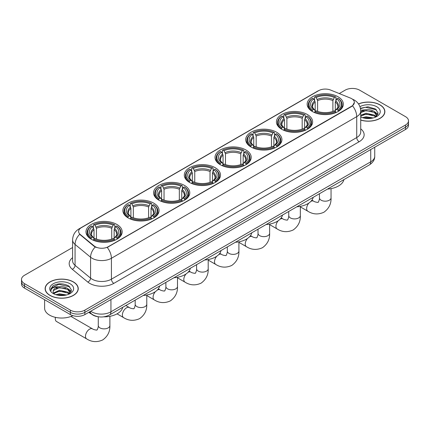 <?xml version="1.0" encoding="UTF-8"?>
<svg xmlns="http://www.w3.org/2000/svg" width="430" height="430" viewBox="0 0 430 430"><rect width="100%" height="100%" fill="white"/><g stroke="black" fill="none" stroke-linecap="round" stroke-linejoin="round"><path stroke-width="0.64" d="M215.194 167.695A18.098 10.449 0 0 0 195.473 165.432A18.098 10.449 0 0 0 184.298 175.085A18.098 10.449 0 0 0 189.598 182.471A18.098 10.449 0 0 0 209.324 184.733A18.098 10.449 0 0 0 220.493 175.085A18.098 10.449 0 0 0 215.194 167.695M307.326 114.498A18.098 10.449 0 0 0 287.606 112.235A18.098 10.449 0 0 0 276.436 121.889A18.098 10.449 0 0 0 281.736 129.28A18.098 10.449 0 0 0 301.457 131.542A18.098 10.449 0 0 0 312.631 121.889A18.098 10.449 0 0 0 307.326 114.498M276.619 132.23A18.098 10.449 0 0 0 256.893 129.968A18.098 10.449 0 0 0 245.724 139.621A18.098 10.449 0 0 0 251.023 147.006A18.098 10.449 0 0 0 270.744 149.275A18.098 10.449 0 0 0 281.919 139.621A18.098 10.449 0 0 0 276.619 132.23M245.906 149.963A18.098 10.449 0 0 0 226.185 147.7A18.098 10.449 0 0 0 215.011 157.353A18.098 10.449 0 0 0 220.31 164.738A18.098 10.449 0 0 0 240.031 167.007A18.098 10.449 0 0 0 251.206 157.353A18.098 10.449 0 0 0 245.906 149.963M184.481 185.427A18.098 10.449 0 0 0 164.76 183.158A18.098 10.449 0 0 0 153.585 192.812A18.098 10.449 0 0 0 158.89 200.203A18.098 10.449 0 0 0 178.611 202.465A18.098 10.449 0 0 0 189.78 192.812A18.098 10.449 0 0 0 184.481 185.427M153.768 203.159A18.098 10.449 0 0 0 134.047 200.891A18.098 10.449 0 0 0 122.878 210.544A18.098 10.449 0 0 0 128.178 217.935A18.098 10.449 0 0 0 147.899 220.198A18.098 10.449 0 0 0 159.068 210.544A18.098 10.449 0 0 0 153.768 203.159M116.879 224.455A18.098 10.449 0 0 0 97.153 222.192A18.098 10.449 0 0 0 85.984 231.845A18.098 10.449 0 0 0 91.284 239.23A18.098 10.449 0 0 0 111.005 241.499A18.098 10.449 0 0 0 122.179 231.845A18.098 10.449 0 0 0 116.879 224.455M338.039 96.771A18.098 10.449 0 0 0 318.318 94.503A18.098 10.449 0 0 0 307.149 104.157A18.098 10.449 0 0 0 312.449 111.547A18.098 10.449 0 0 0 332.17 113.81A18.098 10.449 0 0 0 343.339 104.157A18.098 10.449 0 0 0 338.039 96.771M351.659 98.663A9.218 5.321 0 0 0 350.428 98.067L330.546 90.031A9.218 5.321 0 0 0 318.738 90.628L81.324 227.701A9.218 5.321 0 0 0 78.62 231.464A9.218 5.321 0 0 0 80.292 234.517L94.213 245.992A9.218 5.321 0 0 0 108.279 246.707L351.659 106.194A9.218 5.321 0 0 0 354.358 102.431A9.218 5.321 0 0 0 351.659 98.663M98.406 316.776A10.245 5.912 180 0 1 91.929 314.357L89.182 312.094M360.727 120.126A16.56 9.562 0 0 0 384.877 111.628A16.56 9.562 0 0 0 380.029 104.872A16.56 9.562 0 0 0 358.502 103.931M73.39 281.903A16.56 9.562 0 0 0 55.346 279.828A16.56 9.562 0 0 0 45.123 288.664A16.56 9.562 0 0 0 49.971 295.426A16.56 9.562 0 0 0 68.021 297.495A16.56 9.562 0 0 0 78.244 288.664A16.56 9.562 0 0 0 73.39 281.903M354.358 102.431L352.552 105.818L351.659 106.468L107.242 247.444A11.949 6.901 60 0 1 111.418 258.274A13.658 7.885 180 0 1 92.106 258.274A13.658 7.885 180 0 1 90.574 257.221L75.062 244.433A13.658 7.885 180 0 1 72.595 239.908L72.595 260.817A13.658 7.885 0 0 0 75.062 265.342L90.574 278.129A13.658 7.885 0 0 0 92.106 279.183A13.658 7.885 0 0 0 111.418 279.183L356.728 137.557A13.658 7.885 0 0 0 360.727 131.983L360.727 111.074A13.658 7.885 180 0 1 356.728 116.648A11.949 6.901 -120 0 0 352.552 105.818M72.595 247.513L24.499 275.281A10.245 5.912 0 0 0 21.5 279.462L21.5 283.924A10.245 5.912 0 0 0 24.499 288.105L70.375 314.593L70.375 312.363A10.245 5.912 0 0 0 84.86 312.363L405.501 127.242A10.245 5.912 0 0 0 408.5 123.061A10.245 5.912 0 0 1 405.501 127.242L84.86 312.363A10.245 5.912 0 0 1 70.375 312.363L24.499 285.875L70.375 312.363L70.375 310.132A10.245 5.912 0 0 0 84.86 310.132L405.501 125.012A10.245 5.912 0 0 0 408.5 120.83A10.245 5.912 0 0 0 405.501 116.648L359.625 90.16A10.245 5.912 0 0 0 345.139 90.16L339.259 93.557M21.5 281.693A10.245 5.912 0 0 0 24.499 285.875A10.245 5.912 0 0 1 21.5 281.693M96.282 247.444L94.213 246.395L79.668 234.291A11.949 7.993 129.5 0 0 75.062 244.433L75.062 265.342A3.413 2.284 -50.5 0 1 72.267 269.261A17.071 9.858 180 0 1 72.595 257.694M21.5 279.462A10.245 5.912 0 0 0 24.499 283.644L70.375 310.132M70.375 314.593A10.245 5.912 0 0 0 84.86 314.593L405.501 129.473A10.245 5.912 0 0 0 408.5 125.291L408.5 120.83M360.727 120.018A16.388 9.46 0 0 0 384.705 111.628A16.388 9.46 0 0 0 379.905 104.936A16.388 9.46 0 0 0 358.566 104.022M362.49 117.653L366.107 116.766L373.127 117.949M363.904 118.04L366.107 117.653L371.654 118.255M360.727 115.256L366.107 113.23L374.353 115.095L376.11 116.766M360.727 116.143L366.107 114.111L374.353 115.976L375.653 117.078M360.706 110.279L365.634 109.741A8.536 4.929 0 0 0 360.727 112.16M365.634 109.741C368.908 109.397 371.816 109.999 374.353 111.553L376.852 115.487L376.793 116.138M360.727 112.601L366.107 110.575L374.353 112.44L376.825 115.928M360.727 116.707L361.216 117.18M360.727 116.96A11.949 6.901 0 0 0 376.766 116.508A11.949 6.901 0 0 0 376.766 106.753A11.949 6.901 0 0 0 359.942 106.704M375.793 117.014L378.094 112.972L375.471 109L367.999 106.785L360.415 108.285M360.496 108.666L365.5 107.274L376.524 109.838M362.861 111.3L365.5 110.811L372.256 111.386M375.922 112.972L377.819 114.557M362.861 114.842L365.5 114.353L372.256 114.923M375.922 116.514L376.202 116.691M364.135 118.094L371.525 118.277M374.912 111.961L377.927 114.246M374.912 115.498L376.481 116.449M50.095 295.356A16.388 9.46 0 0 0 67.956 297.404A16.388 9.46 0 0 0 78.072 288.664A16.388 9.46 0 0 0 73.272 281.973A16.388 9.46 0 0 0 55.411 279.919A16.388 9.46 0 0 0 45.295 288.664A16.388 9.46 0 0 0 50.095 295.356M44.612 299.715L44.612 308.181A17.071 9.858 0 0 0 49.611 315.147A17.071 9.858 0 0 0 72.837 315.642M55.857 294.69L59.474 293.803L66.489 294.98M57.271 295.077L59.474 294.69L65.016 295.286M69.16 294.045L71.461 290.003L68.838 286.031C63.221 283.133 57.862 283.096 52.766 285.934L50.799 289.535L50.987 290.696C51.095 288.1 53.766 286.788 58.996 286.772A8.536 4.929 0 0 0 53.148 291.454A8.536 4.929 0 0 0 53.562 292.97L59.474 290.261L67.72 292.126L69.477 293.803M53.847 293.437L59.474 291.148L67.72 293.013L69.015 294.109M58.996 286.772C62.275 286.428 65.177 287.036 67.72 288.589L70.219 292.518L70.16 293.169M53.148 291.551L53.438 290.503L59.474 287.606L67.72 289.471L70.192 292.964M53.562 292.97L54.578 294.211M70.133 283.784A11.949 6.901 0 0 0 53.234 283.784A11.949 6.901 0 0 0 53.234 293.545A11.949 6.901 0 0 0 70.133 293.545A11.949 6.901 0 0 0 70.133 283.784M50.799 289.616L51.17 288.159L58.867 284.305L69.891 286.875M56.228 288.337L58.867 287.847L65.623 288.417M69.289 290.003L71.186 291.594M56.228 291.879L58.867 291.389L65.623 291.959M69.289 293.545L69.569 293.728M57.496 295.125L64.892 295.308M68.279 288.992L71.294 291.277M68.279 292.534L69.848 293.48M312.121 111.354L312.605 110.058A16.254 9.385 0 0 1 312.605 98.255L313.723 98.9A14.684 8.476 0 0 0 313.723 109.413L314.83 110.042L315.185 111.359M315.185 110.822L315.185 101.996L313.723 98.9M314.534 100.297L314.534 97.137L315.023 96.863A16.254 9.385 0 0 1 335.464 96.863L334.346 97.508A14.684 8.476 0 0 0 316.141 97.508L317.598 100.598L317.598 111.397M332.89 111.397L332.89 100.598L334.346 97.508M327.499 189.082A18.78 10.841 0 0 0 343.887 179.622M314.534 112.289A16.937 9.777 0 0 0 335.954 112.289L335.464 111.451A16.254 9.385 0 0 1 315.023 111.451L314.534 112.579M335.954 112.579L335.954 112.289M312.605 98.255L312.121 98.534A16.937 9.777 0 0 0 308.31 104.716A16.937 9.777 0 0 0 312.121 110.897M335.464 96.863L335.954 97.137L335.954 100.297M315.023 111.451L316.141 110.806A14.684 8.476 0 0 0 334.346 110.806L335.464 111.451M313.723 109.413L312.605 110.058M316.141 97.508L315.023 96.863M314.83 100.803A13.136 7.584 0 0 0 314.83 110.042L314.889 110.08C313.024 108.279 312.266 107.054 312.61 106.409A12.631 7.294 0 0 1 315.185 101.996M338.367 110.897A16.937 9.777 0 0 0 342.178 104.716A16.937 9.777 0 0 0 338.367 98.534L337.878 98.255A16.254 9.385 0 0 1 337.878 110.058L338.367 111.354M337.878 110.058L336.76 109.413A14.684 8.476 0 0 0 336.76 98.9L337.878 98.255M336.76 98.9L335.303 101.996L335.303 110.822L335.658 110.042L336.76 109.413M335.303 101.996A12.631 7.294 0 0 1 337.878 106.409C338.222 107.059 337.459 108.279 335.599 110.08L335.658 110.042A13.136 7.584 0 0 0 335.658 100.803M335.303 111.359L335.303 110.822M281.408 129.086L281.897 127.791A16.254 9.385 0 0 1 281.897 115.987L283.015 116.632A14.684 8.476 0 0 0 283.015 127.146L284.117 127.774L284.472 129.091M284.472 128.554L284.472 119.728L283.015 116.632M283.827 118.03L283.827 114.869L284.311 114.595A16.254 9.385 0 0 1 304.752 114.595L303.634 115.24A14.684 8.476 0 0 0 285.429 115.24L286.885 118.331L286.885 129.124M302.177 129.124L302.177 118.331L303.634 115.24M296.791 206.814A18.78 10.841 0 0 0 313.174 197.354M283.827 130.021A16.937 9.777 0 0 0 305.241 130.021L304.752 129.183A16.254 9.385 0 0 1 284.311 129.183L283.827 130.311M305.241 130.311L305.241 130.021M281.897 115.987L281.408 116.267A16.937 9.777 0 0 0 277.597 122.448A16.937 9.777 0 0 0 281.408 128.629M304.752 114.595L305.241 114.869L305.241 118.03M284.311 129.183L285.429 128.538A14.684 8.476 0 0 0 303.634 128.538L304.752 129.183M283.015 127.146L281.897 127.791M285.429 115.24L284.311 114.595M284.117 118.535A13.136 7.584 0 0 0 284.117 127.774L284.176 127.812C282.311 126.011 281.553 124.786 281.897 124.141A12.631 7.294 0 0 1 284.472 119.728M307.654 128.629A16.937 9.777 0 0 0 311.471 122.448A16.937 9.777 0 0 0 307.654 116.267L307.171 115.987A16.254 9.385 0 0 1 307.171 127.791L307.654 129.086M307.171 127.791L306.052 127.146A14.684 8.476 0 0 0 306.052 116.632L307.171 115.987M306.052 116.632L304.59 119.728L304.59 128.554L304.945 127.774L306.052 127.146M304.59 119.728A12.631 7.294 0 0 1 307.165 124.141C307.509 124.786 306.751 126.011 304.886 127.812L304.945 127.774A13.136 7.584 0 0 0 304.945 118.535M304.59 129.091L304.59 128.554M250.701 146.813L251.184 145.523A16.254 9.385 0 0 1 251.184 133.719L252.302 134.364A14.684 8.476 0 0 0 252.302 144.878L253.404 145.501L253.759 146.823M253.759 146.286L253.759 137.455L252.302 134.364M253.114 135.762L253.114 132.601L253.598 132.327A16.254 9.385 0 0 1 274.044 132.327L272.926 132.972A14.684 8.476 0 0 0 254.716 132.972L256.178 136.063L256.178 146.856M271.464 146.856L271.464 136.063L272.926 132.972M266.079 224.546A18.78 10.841 0 0 0 282.462 215.086M253.114 147.753A16.937 9.777 0 0 0 274.528 147.753L274.044 146.915A16.254 9.385 0 0 1 253.598 146.915L253.114 148.044M274.528 148.044L274.528 147.753M251.184 133.719L250.701 133.993A16.937 9.777 0 0 0 246.884 140.18A16.937 9.777 0 0 0 250.701 146.361M274.044 132.327L274.528 132.601L274.528 135.762M253.598 146.915L254.716 146.27A14.684 8.476 0 0 0 272.926 146.27L274.044 146.915M252.302 144.878L251.184 145.523M254.716 132.972L253.598 132.327M253.404 136.267A13.136 7.584 0 0 0 253.404 145.501L253.469 145.544C251.598 143.738 250.84 142.518 251.184 141.868A12.631 7.294 0 0 1 253.759 137.455M276.942 146.361A16.937 9.777 0 0 0 280.758 140.18A16.937 9.777 0 0 0 276.942 133.993L276.458 133.719A16.254 9.385 0 0 1 276.458 145.523L276.942 146.813M276.458 145.523L275.34 144.878A14.684 8.476 0 0 0 275.34 134.364L276.458 133.719M275.34 134.364L273.878 137.455L273.878 146.286L274.238 145.501L275.34 144.878M273.878 137.455A12.631 7.294 0 0 1 276.452 141.868C276.796 142.518 276.038 143.744 274.173 145.544L274.238 145.501A13.136 7.584 0 0 0 274.238 136.267M273.878 146.823L273.878 146.286M219.988 164.545L220.472 163.255A16.254 9.385 0 0 1 220.472 151.451L221.59 152.096A14.684 8.476 0 0 0 221.59 162.61L222.692 163.233L223.052 164.55M223.052 164.013L223.052 155.187L221.59 152.096M222.401 153.494L222.401 150.333L222.885 150.054A16.254 9.385 0 0 1 243.332 150.054L242.214 150.699A14.684 8.476 0 0 0 224.003 150.699L225.465 153.795L225.465 164.588M240.752 164.588L240.752 153.795L242.214 150.699M235.366 242.273A18.78 10.841 0 0 0 251.754 232.813M222.401 165.486A16.937 9.777 0 0 0 243.815 165.486L243.332 164.647A16.254 9.385 0 0 1 222.885 164.647L222.401 165.776M243.815 165.776L243.815 165.486M220.472 151.451L219.988 151.725A16.937 9.777 0 0 0 216.172 157.907A16.937 9.777 0 0 0 219.988 164.093M243.332 150.054L243.815 150.333L243.815 153.494M222.885 164.647L224.003 164.002A14.684 8.476 0 0 0 242.214 164.002L243.332 164.647M221.59 162.61L220.472 163.255M224.003 150.699L222.885 150.054M222.692 153.999A13.136 7.584 0 0 0 222.692 163.233L222.756 163.276C220.891 161.47 220.128 160.245 220.477 159.6A12.631 7.294 0 0 1 223.052 155.187M246.229 164.093A16.937 9.777 0 0 0 250.045 157.907A16.937 9.777 0 0 0 246.229 151.725L245.745 151.451A16.254 9.385 0 0 1 245.745 163.255L246.229 164.545M245.745 163.255L244.627 162.61A14.684 8.476 0 0 0 244.627 152.096L245.745 151.451M244.627 152.096L243.165 155.187L243.165 164.013L243.525 163.233L244.627 162.61M243.165 155.187A12.631 7.294 0 0 1 245.74 159.6C246.084 160.25 245.326 161.476 243.461 163.276L243.525 163.233A13.136 7.584 0 0 0 243.525 153.999M243.165 164.55L243.165 164.013M189.275 182.277L189.759 180.982A16.254 9.385 0 0 1 189.759 169.183L190.877 169.828A14.684 8.476 0 0 0 190.877 180.337L191.979 180.965L192.339 182.282M192.339 181.745L192.339 172.919L190.877 169.828M191.689 171.226L191.689 168.065L192.172 167.786A16.254 9.385 0 0 1 212.619 167.786L211.501 168.431A14.684 8.476 0 0 0 193.29 168.431L194.752 171.527L194.752 182.32M210.039 182.32L210.039 171.527L211.501 168.431M204.653 260.005A18.78 10.841 0 0 0 221.041 250.545M191.689 183.218A16.937 9.777 0 0 0 213.103 183.218L212.619 182.379A16.254 9.385 0 0 1 192.172 182.379L191.689 183.508M213.103 183.508L213.103 183.218M189.759 169.183L189.275 169.458A16.937 9.777 0 0 0 185.459 175.639A16.937 9.777 0 0 0 189.275 181.82M212.619 167.786L213.103 168.065L213.103 171.226M192.172 182.379L193.29 181.734A14.684 8.476 0 0 0 211.501 181.734L212.619 182.379M190.877 180.337L189.759 180.982M193.29 168.431L192.172 167.786M191.979 171.726A13.136 7.584 0 0 0 191.979 180.965L192.043 181.008C190.178 179.202 189.415 177.977 189.764 177.332A12.631 7.294 0 0 1 192.339 172.919M215.516 181.82A16.937 9.777 0 0 0 219.332 175.639A16.937 9.777 0 0 0 215.516 169.458L215.032 169.183A16.254 9.385 0 0 1 215.032 180.982L215.516 182.277M215.032 180.982L213.914 180.337A14.684 8.476 0 0 0 213.914 169.828L215.032 169.183M213.914 169.828L212.458 172.919L212.458 181.745L212.812 180.965L213.914 180.337M212.458 172.919A12.631 7.294 0 0 1 215.032 177.332C215.376 177.982 214.613 179.208 212.748 181.008L212.812 180.965A13.136 7.584 0 0 0 212.812 171.726M212.458 182.282L212.458 181.745M158.562 200.009L159.046 198.714A16.254 9.385 0 0 1 159.046 186.91L160.164 187.555A14.684 8.476 0 0 0 160.164 198.069L161.272 198.698L161.626 200.014M161.626 199.477L161.626 190.651L160.164 187.555M160.976 188.958L160.976 185.798L161.465 185.518A16.254 9.385 0 0 1 181.906 185.518L180.788 186.163A14.684 8.476 0 0 0 162.583 186.163L164.04 189.259L164.04 200.052M179.331 200.052L179.331 189.259L180.788 186.163M173.94 277.737A18.78 10.841 0 0 0 190.329 268.277M160.976 200.95A16.937 9.777 0 0 0 182.39 200.95L181.906 200.111A16.254 9.385 0 0 1 161.465 200.111L160.976 201.235M182.39 201.235L182.39 200.95M159.046 186.91L158.562 187.19A16.937 9.777 0 0 0 154.746 193.371A16.937 9.777 0 0 0 158.562 199.552M181.906 185.518L182.39 185.798L182.39 188.958M161.465 200.111L162.583 199.466A14.684 8.476 0 0 0 180.788 199.466L181.906 200.111M160.164 198.069L159.046 198.714M162.583 186.163L161.465 185.518M161.272 189.458A13.136 7.584 0 0 0 161.272 198.698L161.331 198.741C159.465 196.935 158.708 195.709 159.052 195.064A12.631 7.294 0 0 1 161.626 190.651M184.809 199.552A16.937 9.777 0 0 0 188.619 193.371A16.937 9.777 0 0 0 184.809 187.19L184.32 186.91A16.254 9.385 0 0 1 184.32 198.714L184.809 200.009M184.32 198.714L183.201 198.069A14.684 8.476 0 0 0 183.201 187.555L184.32 186.91M183.201 187.555L181.745 190.651L181.745 199.477L182.1 198.698L183.201 198.069M181.745 190.651A12.631 7.294 0 0 1 184.32 195.064C184.663 195.714 183.9 196.94 182.041 198.741L182.1 198.698A13.136 7.584 0 0 0 182.1 189.458M181.745 200.014L181.745 199.477M127.85 217.741L128.339 216.446A16.254 9.385 0 0 1 128.339 204.642L129.457 205.287A14.684 8.476 0 0 0 129.457 215.801L130.559 216.43L130.913 217.747M130.913 217.209L130.913 208.383L129.457 205.287M130.263 206.685L130.263 203.524L130.752 203.25A16.254 9.385 0 0 1 151.193 203.25L150.075 203.895A14.684 8.476 0 0 0 131.87 203.895L133.327 206.986L133.327 217.784M148.619 217.784L148.619 206.986L150.075 203.895M143.233 295.469A18.78 10.841 0 0 0 159.616 286.009M130.263 218.676A16.937 9.777 0 0 0 151.682 218.676L151.193 217.843A16.254 9.385 0 0 1 130.752 217.843L130.263 218.967M151.682 218.967L151.682 218.676M128.339 204.642L127.85 204.922A16.937 9.777 0 0 0 124.039 211.103A16.937 9.777 0 0 0 127.85 217.284M151.193 203.25L151.682 203.524L151.682 206.685M130.752 217.843L131.87 217.193A14.684 8.476 0 0 0 150.075 217.193L151.193 217.843M129.457 215.801L128.339 216.446M131.87 203.895L130.752 203.25M130.559 207.19A13.136 7.584 0 0 0 130.559 216.43L130.618 216.467C128.753 214.667 127.995 213.441 128.339 212.796A12.631 7.294 0 0 1 130.913 208.383M154.096 217.284A16.937 9.777 0 0 0 157.907 211.103A16.937 9.777 0 0 0 154.096 204.922L153.612 204.642A16.254 9.385 0 0 1 153.612 216.446L154.096 217.741M153.612 216.446L152.494 215.801A14.684 8.476 0 0 0 152.494 205.287L153.612 204.642M152.494 205.287L151.032 208.383L151.032 217.209L151.387 216.43L152.494 215.801M151.032 208.383A12.631 7.294 0 0 1 153.607 212.796C153.951 213.447 153.193 214.667 151.328 216.467L151.387 216.43A13.136 7.584 0 0 0 151.387 207.19M151.032 217.747L151.032 217.209M55.481 317.362A5.805 3.354 120 0 0 55.309 318.829A5.805 3.354 120 0 0 56.513 321.489L86.693 338.91A5.805 3.354 -60 0 1 85.801 334.26A5.805 3.354 -60 0 1 89.596 329.144A5.805 3.354 -60 0 1 92.498 328.859C93.159 329.649 97.556 330.444 96.933 329.875C97.121 330.697 98.631 326.488 98.276 325.521A5.805 3.354 180 0 0 99.975 327.891A5.805 3.354 180 0 0 108.183 327.891A5.805 3.354 180 0 0 109.886 325.521C110.134 331.53 107.753 336.33 102.738 339.926C97.121 342.468 91.773 342.129 86.693 338.91M90.961 239.042L91.445 237.747A16.254 9.385 0 0 1 91.445 225.944L92.563 226.588A14.684 8.476 0 0 0 92.563 237.102L93.665 237.731L94.019 239.048M94.019 238.51L94.019 229.679L92.563 226.588M93.374 227.986L93.374 224.825L93.858 224.551A16.254 9.385 0 0 1 114.305 224.551L113.187 225.196A14.684 8.476 0 0 0 94.976 225.196L96.438 228.287L96.438 239.08M111.725 239.08L111.725 228.287L113.187 225.196M88.806 312.314A18.78 10.841 0 0 0 90.8 313.674A18.78 10.841 0 0 0 91.66 314.137M103.673 316.846A18.78 10.841 0 0 0 122.722 307.31M93.374 239.978A16.937 9.777 0 0 0 114.788 239.978L114.305 239.139A16.254 9.385 0 0 1 93.858 239.139L93.374 240.268M114.788 240.268L114.788 239.978M91.445 225.944L90.961 226.223A16.937 9.777 0 0 0 87.145 232.404A16.937 9.777 0 0 0 90.961 238.585M114.305 224.551L114.788 224.825L114.788 227.986M93.858 239.139L94.976 238.494A14.684 8.476 0 0 0 113.187 238.494L114.305 239.139M92.563 237.102L91.445 237.747M94.976 225.196L93.858 224.551M93.665 228.491A13.136 7.584 0 0 0 93.665 237.731L93.729 237.768C91.859 235.962 91.101 234.742 91.445 234.097A12.631 7.294 0 0 1 94.019 229.679M117.202 238.585A16.937 9.777 0 0 0 121.018 232.404A16.937 9.777 0 0 0 117.202 226.223L116.718 225.944A16.254 9.385 0 0 1 116.718 237.747L117.202 239.042M116.718 237.747L115.6 237.102A14.684 8.476 0 0 0 115.6 226.588L116.718 225.944M115.6 226.588L114.138 229.679L114.138 238.51L114.498 237.731L115.6 237.102M114.138 229.679A12.631 7.294 0 0 1 116.713 234.097C117.057 234.742 116.299 235.968 114.434 237.768L114.498 237.731A13.136 7.584 0 0 0 114.498 228.491M114.138 239.048L114.138 238.51M80.292 234.517L80.292 234.92M94.213 245.992L94.213 246.395M108.279 246.707L108.279 246.981M351.659 106.194L351.659 106.468M113.837 283.365A3.413 1.973 60 0 1 111.418 279.183L111.418 258.274L356.728 116.648L356.728 137.557A3.413 1.973 60 0 0 359.141 141.739L113.837 283.365A17.071 9.858 180 0 1 89.693 283.365A17.071 9.858 180 0 1 87.779 282.048L72.267 269.261M352.53 99.185A11.949 5.595 112 0 0 352.369 99.126L354.25 100.023C358.34 102.48 360.496 106.162 360.727 111.074M80.308 228.394A11.949 6.901 -120 0 0 79.066 228.862C74.981 231.313 72.826 234.995 72.595 239.908M79.066 228.862L317.732 91.069A11.949 6.901 60 0 1 318.641 90.687M95.229 247.03A11.949 7.993 129.5 0 0 90.574 257.221L90.574 278.129A3.413 2.284 -50.5 0 1 87.779 282.048M360.727 128.855A17.071 9.858 180 0 1 359.141 141.739M84.86 310.132L84.86 314.593M405.501 125.012L405.501 129.473M24.499 283.644L24.499 288.105M90.703 311.218A13.658 7.885 0 0 0 91.622 311.804A13.658 7.885 0 0 0 110.94 311.804L370.73 161.814A13.658 7.885 0 0 0 374.734 156.235C374.831 159.627 373.025 162.529 369.316 164.937L109.521 314.932A6.832 3.945 60 0 0 110.94 311.804L110.94 299.538M370.73 149.543L370.73 161.814A6.832 3.945 60 0 1 369.316 164.937M90.149 311.535A6.832 4.569 129.5 0 0 91.343 313.76L89.268 312.046M331.046 188.63L331.046 197.832A5.805 3.354 180 0 1 329.348 200.203A5.805 3.354 180 0 1 321.14 200.203A5.805 3.354 180 0 1 319.436 197.832C319.791 198.805 318.286 203.014 318.098 202.186C318.721 202.761 314.325 201.96 313.658 201.17L311.911 200.16M310.874 201.396A5.805 3.354 -60 0 1 313.658 201.17M331.046 197.832C331.293 203.841 328.912 208.641 323.903 212.237C318.286 214.78 312.938 214.441 307.853 211.227A5.805 3.354 -60 0 1 308.923 203.014M332.89 100.598A12.631 7.294 0 0 0 317.598 100.598M333.245 99.411A13.136 7.584 0 0 0 317.243 99.411M300.339 206.362L300.339 215.564A5.805 3.354 180 0 1 298.635 217.935A5.805 3.354 180 0 1 290.427 217.935A5.805 3.354 180 0 1 288.729 215.564C289.078 216.532 287.573 220.74 287.385 219.918C288.009 220.488 283.612 219.692 282.945 218.902L281.198 217.892M280.161 219.123A5.805 3.354 -60 0 1 282.945 218.902M300.339 215.564C300.586 221.574 298.205 226.374 293.19 229.969C287.573 232.512 282.225 232.173 277.14 228.953A5.805 3.354 -60 0 1 278.215 220.746M302.177 118.331A12.631 7.294 0 0 0 286.885 118.331M302.532 117.137A13.136 7.584 0 0 0 286.531 117.137M269.626 224.089L269.626 233.297A5.805 3.354 180 0 1 267.922 235.667A5.805 3.354 180 0 1 259.715 235.667A5.805 3.354 180 0 1 258.016 233.297C258.371 234.264 256.861 238.473 256.672 237.65C257.296 238.22 252.899 237.424 252.238 236.634L250.486 235.624M249.448 236.855A5.805 3.354 -60 0 1 252.238 236.634M269.626 233.297C269.873 239.306 267.492 244.106 262.477 247.701C256.861 250.244 251.512 249.905 246.433 246.686A5.805 3.354 -60 0 1 247.503 238.478M271.464 136.063A12.631 7.294 0 0 0 256.178 136.063M271.819 134.869A13.136 7.584 0 0 0 255.818 134.869M238.913 241.821L238.913 251.029A5.805 3.354 180 0 1 237.215 253.399A5.805 3.354 180 0 1 229.002 253.399A5.805 3.354 180 0 1 227.303 251.029C227.658 251.996 226.148 256.205 225.965 255.377C226.583 255.952 222.186 255.157 221.525 254.367L219.773 253.356M218.736 254.587A5.805 3.354 -60 0 1 221.525 254.367M238.913 251.029C239.161 257.032 236.779 261.838 231.77 265.434C226.148 267.976 220.8 267.637 215.72 264.418A5.805 3.354 -60 0 1 216.79 256.205M240.752 153.795A12.631 7.294 0 0 0 225.465 153.795M241.112 152.602A13.136 7.584 0 0 0 225.105 152.602M208.201 259.553L208.201 268.761A5.805 3.354 180 0 1 206.502 271.126A5.805 3.354 180 0 1 198.294 271.126A5.805 3.354 180 0 1 196.591 268.761C196.945 269.728 195.435 273.937 195.252 273.109C195.876 273.684 191.474 272.883 190.812 272.093L189.06 271.083M188.023 272.319A5.805 3.354 -60 0 1 190.812 272.093M208.201 268.761C208.448 274.765 206.067 279.57 201.057 283.166C195.44 285.708 190.087 285.369 185.007 282.15A5.805 3.354 -60 0 1 186.077 273.937M210.039 171.527A12.631 7.294 0 0 0 194.752 171.527M210.399 170.334A13.136 7.584 0 0 0 194.398 170.334M177.488 277.286L177.488 286.488A5.805 3.354 180 0 1 175.789 288.858A5.805 3.354 180 0 1 167.582 288.858A5.805 3.354 180 0 1 165.878 286.488C166.233 287.46 164.728 291.669 164.54 290.841C165.163 291.416 160.761 290.615 160.1 289.825L158.353 288.815M157.315 290.051A5.805 3.354 -60 0 1 160.1 289.825M177.488 286.488C177.735 292.497 175.354 297.297 170.345 300.898C164.728 303.44 159.379 303.102 154.295 299.882A5.805 3.354 -60 0 1 155.364 291.669M179.331 189.259A12.631 7.294 0 0 0 164.04 189.259M179.686 188.066A13.136 7.584 0 0 0 163.685 188.066M146.78 295.018L146.78 304.22A5.805 3.354 180 0 1 145.077 306.59A5.805 3.354 180 0 1 136.869 306.59A5.805 3.354 180 0 1 135.17 304.22C135.52 305.192 134.015 309.401 133.827 308.573C134.45 309.148 130.053 308.348 129.387 307.558L125.84 305.51M146.78 304.22C147.028 310.229 144.641 315.029 139.632 318.625C134.015 321.167 128.667 320.828 123.582 317.614A5.805 3.354 -60 0 1 122.695 312.959A5.805 3.354 -60 0 1 126.484 307.848A5.805 3.354 -60 0 1 129.387 307.558M148.619 206.986A12.631 7.294 0 0 0 133.327 206.986M148.974 205.798A13.136 7.584 0 0 0 132.972 205.798M111.725 228.287A12.631 7.294 0 0 0 96.438 228.287M112.079 227.094A13.136 7.584 0 0 0 96.078 227.094M317.732 91.069L319.925 90.047M109.521 314.932C104.028 317.689 98.534 317.689 93.036 314.932L91.343 313.76M374.734 156.235L374.734 147.237M384.705 112.999L384.705 111.628M376.852 116.073L376.852 115.487M78.072 290.035L78.072 288.664M70.219 293.104L70.219 292.518M45.295 290.035L45.295 288.664M307.853 211.227L300.339 206.884M308.31 107.839L308.31 104.716M342.178 107.839L342.178 104.716M319.436 193.736L319.436 197.832M277.14 228.953L269.626 224.616M277.597 125.571L277.597 122.448M311.471 125.571L311.471 122.448M288.729 211.469L288.729 215.564M246.433 246.686L238.913 242.348M246.884 143.303L246.884 140.18M280.758 143.303L280.758 140.18M258.016 229.201L258.016 233.297M215.72 264.418L208.201 260.08M216.172 161.035L216.172 157.907M250.045 161.035L250.045 157.907M227.303 246.927L227.303 251.029M185.007 282.15L177.488 277.807M185.459 178.767L185.459 175.639M219.332 178.767L219.332 175.639M196.591 264.66L196.591 268.761M154.295 299.882L146.78 295.539M154.746 196.494L154.746 193.371M188.619 196.494L188.619 193.371M165.878 282.392L165.878 286.488M123.582 317.614L117.057 313.841M124.039 214.226L124.039 211.103M157.907 214.226L157.907 211.103M135.17 300.124L135.17 304.22M55.309 317.324L55.309 318.829M109.886 316.319L109.886 325.521M87.145 235.527L87.145 232.404M121.018 235.527L121.018 232.404M92.498 328.859L70.993 316.442M98.276 316.76L98.276 325.521"/></g></svg>
